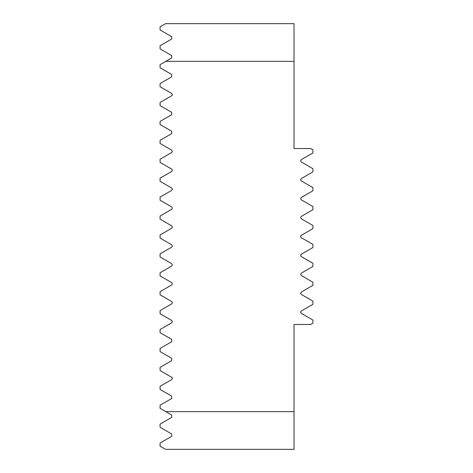 <?xml version="1.0" encoding="UTF-8"?>
<svg xmlns="http://www.w3.org/2000/svg" width="473" height="473" viewBox="0 0 473 473"><rect width="100%" height="100%" fill="white"/><g stroke="black" fill="none" stroke-linecap="round" stroke-linejoin="round"><path stroke-width="0.71" d="M300.917 235.649L301.301 235.318L300.621 236.5L301.076 237.517M300.621 236.5L300.698 236.051M301.301 237.683L312.907 244.381L312.907 247.539L301.301 254.238L300.621 255.42L301.301 256.603L312.907 263.301L312.907 266.459L301.301 273.158L300.621 274.34L301.301 275.523L312.907 282.221L312.907 285.379L301.301 292.078L300.621 293.26L301.301 294.443L312.907 301.141L312.907 304.299L301.301 310.998L300.621 312.18L301.301 313.363L312.907 320.061L312.907 323.219L310.726 324.478L294.017 324.478L294.017 378.4M172.089 377.56L160.093 370.519L160.093 367.361L171.699 360.663L171.699 358.298L160.093 351.599L160.093 348.441L171.699 341.743L171.699 339.378L160.093 332.679L160.093 329.521L171.699 322.823L172.379 321.687L171.699 320.458L160.093 313.759L160.093 310.601L171.699 303.903L172.379 302.767L171.764 301.579L160.093 294.839L160.093 291.681L171.699 284.983L172.379 283.847L171.699 282.618L160.093 275.919L160.093 272.761L171.699 266.062L172.379 264.927L171.699 263.698L160.093 256.999L160.093 253.841L171.699 247.143L172.379 246.007L171.782 244.831L160.093 238.079L160.093 234.921L171.699 228.223L172.379 227.087L171.782 225.911L160.093 219.159L160.093 216.001L171.699 209.303L172.379 208.167L171.699 206.938L160.093 200.239L160.093 197.081L171.699 190.383L172.379 189.247L171.699 188.018L160.093 181.319L160.093 178.161L171.699 171.463L172.379 170.327L171.764 169.139L160.093 162.399L160.093 159.241L171.699 152.543L172.379 151.407L171.699 150.178L160.093 143.479L160.093 140.321L171.699 133.623L171.699 131.258L160.093 124.559L160.093 121.401L171.699 114.703L171.699 112.338L160.093 105.639L160.093 102.481L171.699 95.783L172.379 94.647L171.699 93.418L160.093 86.719L160.093 83.561L171.699 76.863L171.699 74.498L160.093 67.799L160.093 64.641L165.775 61.36L294.017 61.36L294.017 148.522L310.726 148.522L312.907 149.781L312.907 152.939L301.301 159.638L300.621 160.82L301.301 162.003L312.907 168.701L312.907 171.859L301.301 178.558L300.621 179.74L301.301 180.923L312.907 187.621L312.907 190.779L301.301 197.478L300.621 198.66L301.301 199.843L312.907 206.541L312.907 209.699L301.301 216.398L300.621 217.58L301.301 218.763L312.907 225.461L312.907 228.619L301.07 235.489M165.775 61.36L171.699 57.943L171.699 55.578L160.093 48.879L160.093 45.721L171.699 39.023L171.699 36.658L160.093 29.959L160.093 26.801L165.55 23.65L294.017 23.65L294.017 61.36M165.775 411.64L294.017 411.64L294.017 449.35L165.55 449.35L160.093 446.199L160.093 443.041L171.699 436.343L171.699 433.978L160.093 427.279L160.093 424.121L171.699 417.423L171.699 415.058L160.093 408.359L160.093 405.201L171.699 398.503L171.699 396.138L160.093 389.439L160.093 386.281L171.699 379.583L172.379 378.447L171.699 377.218M294.017 411.64L294.017 324.478M294.017 148.522L294.017 94.6M171.699 379.583L172.379 378.4M172.302 378.855L172.373 378.512M172.083 95.445L171.699 95.783M172.06 95.475L172.284 95.097M172.302 95.049L172.379 94.665"/></g></svg>
